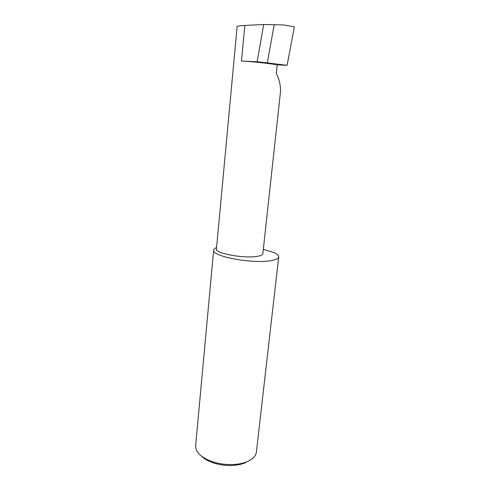 <?xml version="1.0" encoding="UTF-8"?>
<svg xmlns="http://www.w3.org/2000/svg" width="490" height="490" viewBox="0 0 490 490"><rect width="100%" height="100%" fill="white"/><g stroke="black" fill="none" stroke-linecap="round" stroke-linejoin="round"><path stroke-width="0.73" d="M277.211 64.833L276.28 73.555C279.208 79.074 280.617 85.033 280.519 91.44L262.848 253.667C262.658 254.916 260.619 255.829 256.729 256.417C243.45 258.653 214.792 253.244 216.445 248.981L237.129 26.576C237.479 26.074 240.057 25.701 244.865 25.462L263.694 24.5L274.18 24.678L267.307 62.867L287.103 65.335L277.211 64.833C268.606 63.333 251.027 61.464 241.466 61.036L257.146 61.789L267.307 62.867M216.574 247.603C214.736 248.32 213.763 249.171 213.646 250.163L195.626 445.814C195.541 452.564 201.561 458.003 213.695 462.131C220.77 464.214 227.985 464.961 235.341 464.367C240.321 463.914 244.59 462.86 248.154 461.213C253.171 458.787 255.909 455.749 256.386 452.092L278.718 256.889C278.822 255.523 277.365 254.114 274.357 252.656L263.32 249.373M213.646 250.163C211.147 256.203 252.172 264.024 270.572 260.698C275.754 259.859 278.467 258.591 278.718 256.889M257.146 61.789L263.694 24.5M274.18 24.678L283.79 24.972L294.355 26.828L287.103 65.335M246.09 462.401C242.807 463.92 238.887 464.888 234.324 465.31C227.593 465.855 220.984 465.169 214.498 463.258C208.746 461.47 204.348 459.063 201.298 456.037M241.466 61.036L244.865 25.462M234.324 465.31L235.341 464.367M214.498 463.258L213.695 462.131"/></g></svg>
